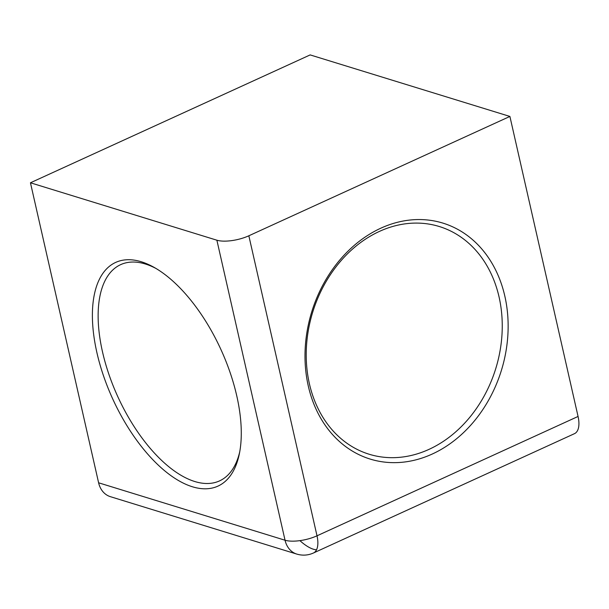 <?xml version="1.0" encoding="UTF-8"?>
<svg xmlns="http://www.w3.org/2000/svg" width="609" height="609" viewBox="0 0 609 609"><rect width="100%" height="100%" fill="white"/><g stroke="black" fill="none" stroke-linecap="round" stroke-linejoin="round"><path stroke-width="0.91" d="M578.063 416.457L317.007 535.806A23.424 11.327 65.4 0 1 316.551 549.76A23.424 11.327 65.4 0 1 313.429 553.01L574.493 433.661A23.424 11.327 -114.6 0 0 578.063 416.457L509.9 116.441L310.156 54.909L30.45 182.784L98.612 482.8A23.424 18.833 107.1 0 0 110.366 496.662L296.796 554.091C302.49 555.766 308.04 555.408 313.429 553.01M432.23 454.048A123.46 99.244 -72.9 0 1 308.291 386.03A123.46 99.244 -72.9 0 1 380.907 228.154A123.46 99.244 -72.9 0 1 504.846 296.172A123.46 99.244 -72.9 0 1 432.23 454.048M379.476 231.39A119.143 95.773 107.1 0 0 309.395 383.739A119.143 95.773 107.1 0 0 428.995 449.373A119.143 95.773 107.1 0 0 499.076 297.025A119.143 95.773 107.1 0 0 379.476 231.39M96.93 352.733A122.98 59.484 -114.6 0 0 171.395 475.956A122.98 59.484 -114.6 0 0 239.352 453.827A122.98 59.484 -114.6 0 0 236.749 395.804A122.98 59.484 -114.6 0 0 154.115 267.381A122.98 59.484 -114.6 0 0 96.93 352.733M155.98 268.462A118.884 57.497 -114.6 0 0 102.525 351.964A118.884 57.497 -114.6 0 0 173.58 470.414A118.884 57.497 -114.6 0 0 239.756 451.711M509.9 116.441L248.845 235.782A23.424 8.115 167.2 0 1 216.88 240.205L30.45 182.784M248.845 235.782L317.007 535.806A23.424 8.115 167.2 0 1 299.925 540.632A23.424 8.115 167.2 0 1 285.042 540.229A23.424 18.833 107.1 0 0 296.796 554.091M299.925 540.632A23.424 9.013 46.3 0 0 316.551 549.76M216.88 240.205L285.042 540.229L98.612 482.8"/></g></svg>
